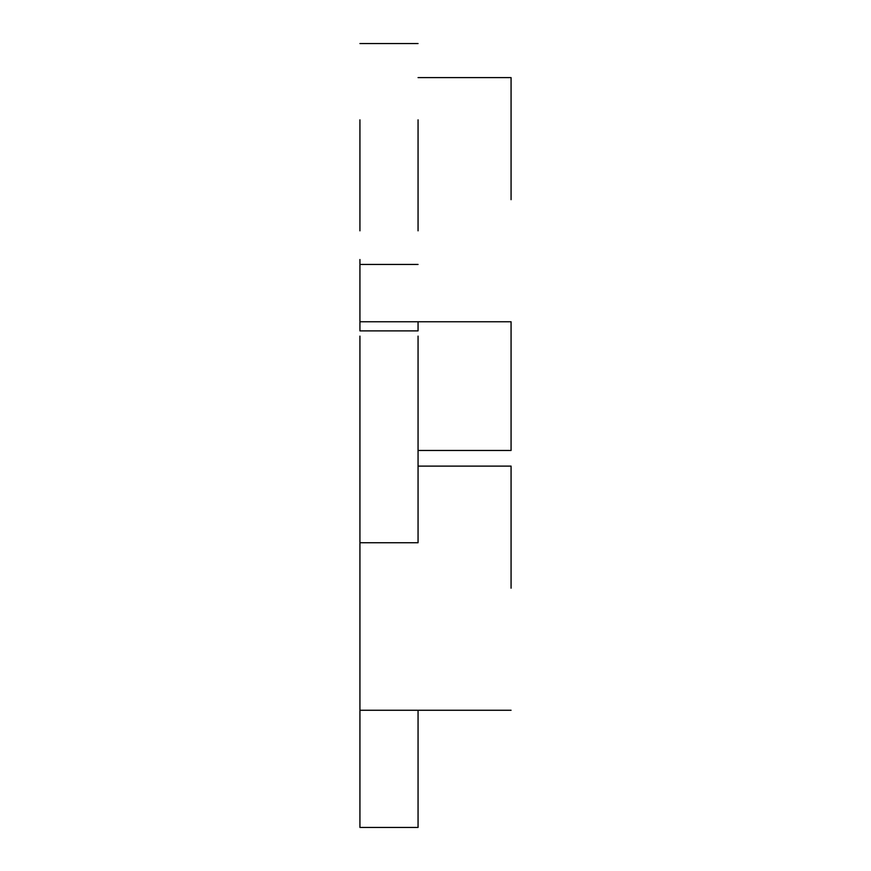 <?xml version="1.0" encoding="UTF-8"?>
<svg xmlns="http://www.w3.org/2000/svg" width="871" height="871" viewBox="0 0 871 871"><rect width="100%" height="100%" fill="white"/><g stroke="black" fill="none" stroke-linecap="round" stroke-linejoin="round"><path stroke-width="1.31" d="M511.07 710.257L359.93 710.257L359.93 827.45L418.058 827.45L418.058 710.257M359.93 321.747L359.93 259.525M418.058 321.758L418.058 330.893L359.93 330.893L359.93 321.758L359.93 328.4M359.93 336.108L359.93 542.742L418.058 542.742L418.058 336.108M359.93 542.742L359.93 709.506M511.07 588.186L511.07 466.105L511.07 588.186M359.93 119.839L359.93 230.837M418.058 119.839L418.058 230.837M511.07 199.688L511.07 77.606L511.07 199.688M511.07 328.4L511.07 450.47L511.07 321.758L359.93 321.758L359.93 330.893M359.93 588.186L359.93 710.257L359.93 588.186M359.93 43.55L418.058 43.55M359.93 264.446L418.058 264.446M511.07 450.47L418.058 450.47M418.058 77.606L511.07 77.606M418.058 466.105L511.07 466.105"/></g></svg>

